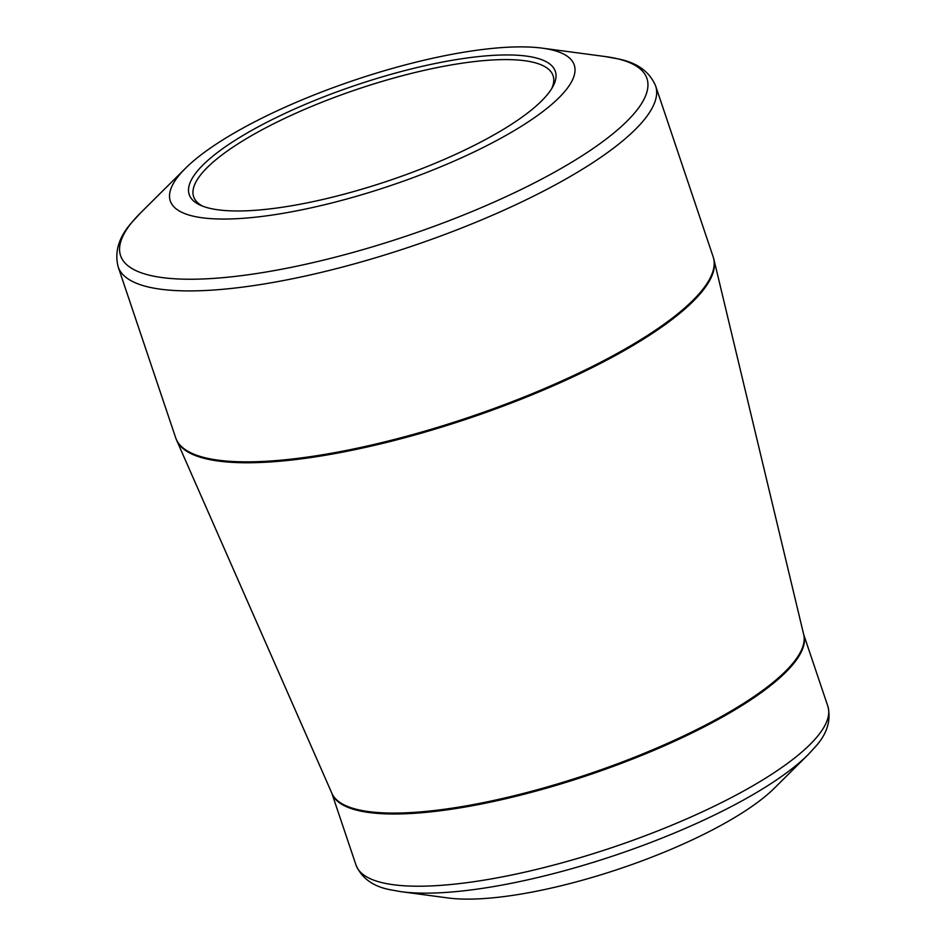 <?xml version="1.0" encoding="UTF-8"?>
<svg xmlns="http://www.w3.org/2000/svg" width="946" height="946" viewBox="0 0 946 946"><rect width="100%" height="100%" fill="white"/><g stroke="black" fill="none" stroke-linecap="round" stroke-linejoin="round"><path stroke-width="1.42" d="M293.686 205.4A193.15 50.505 161.4 0 1 200.434 205.235A193.15 50.505 161.4 0 1 356.169 85.093A193.15 50.505 161.4 0 1 552.854 86.63A193.15 50.505 161.4 0 1 293.686 205.4M285.562 212.897A213.11 55.731 -18.6 0 0 524.947 124.009A213.11 55.731 -18.6 0 0 542.295 48.151A213.11 55.731 -18.6 0 0 354.502 80.15A213.11 55.731 -18.6 0 0 185.582 168.199A213.11 55.731 -18.6 0 0 285.562 212.897M524.309 893.497A194.911 50.966 -18.6 0 0 774.384 788.172L808.002 754.778A243.051 63.559 161.4 0 1 496.165 886.13A243.051 63.559 161.4 0 1 401.163 891.7L448.132 897.967A194.911 50.966 -18.6 0 0 524.309 893.497M551.66 88.699A189.626 49.594 -18.6 0 0 553.091 75.704A189.626 49.594 -18.6 0 0 357.553 89.184A189.626 49.594 -18.6 0 0 193.646 196.673A189.626 49.594 -18.6 0 0 202.645 206.157M185.582 168.199L140.481 212.992A277.686 72.617 -18.6 0 0 270.757 271.218A277.686 72.617 -18.6 0 0 582.689 155.404A277.686 72.617 -18.6 0 0 605.298 56.559L542.295 48.151M118.144 266.819L175.672 437.762A283.564 74.155 -18.6 0 0 468.069 417.6A283.564 74.155 -18.6 0 0 713.166 256.874L655.637 85.932A283.564 74.155 161.4 0 1 410.54 246.658A283.564 74.155 161.4 0 1 118.144 266.819C114.371 251.884 118.77 237.292 131.305 223.02L140.481 212.992M466.011 805.897A248.964 65.108 -18.6 0 0 803.71 634.589L713.923 259.5A283.516 74.143 161.4 0 1 329.362 454.577A283.516 74.143 161.4 0 1 176.654 440.304L331.916 793.363A248.964 65.108 -18.6 0 0 466.011 805.897M331.798 793.103L356.015 865.07A248.928 65.097 -18.6 0 0 490.643 879.023A248.928 65.097 -18.6 0 0 727.285 799.701A248.928 65.097 -18.6 0 0 827.856 706.272L803.639 634.317M803.651 634.34A248.928 65.097 161.4 0 1 702.523 727.722A248.928 65.097 161.4 0 1 466.343 806.808A248.928 65.097 161.4 0 1 331.81 793.138M808.002 754.778L815.346 746.832C827.123 733.871 831.298 720.344 827.856 706.272M356.015 865.07C361.786 878.349 373.268 886.591 390.473 889.796L401.163 891.7M713.923 259.5L713.166 256.874M175.672 437.762L176.654 440.304M655.637 85.932C649.606 71.766 637.285 62.791 618.672 59.007L605.298 56.559"/></g></svg>
